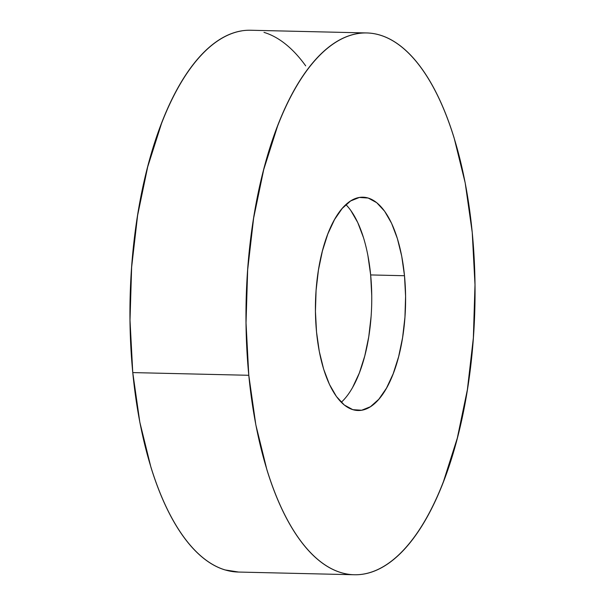 <?xml version="1.0" encoding="UTF-8"?>
<svg xmlns="http://www.w3.org/2000/svg" width="605" height="605" viewBox="0 0 605 605"><rect width="100%" height="100%" fill="white"/><g stroke="black" fill="none" stroke-linecap="round" stroke-linejoin="round"><path stroke-width="0.91" d="M366.827 32.957L250.803 30.25A270.972 114.375 91.3 0 0 132.767 372.589L248.791 375.289A270.972 114.375 -88.7 0 1 366.827 32.957A270.972 114.375 -88.7 0 1 472.233 232.411A270.972 114.375 -88.7 0 1 354.197 574.75A270.972 114.375 -88.7 0 1 248.791 375.289L132.767 372.589L139.823 422.192L150.902 467.151C155.235 481.209 160.128 494.066 165.573 505.727C171.026 517.388 176.925 527.628 183.285 536.446C189.637 545.264 196.323 552.486 203.34 558.12C210.359 563.754 217.573 567.687 224.984 569.918L238.695 572.058M404.495 275.729A106.684 45.027 -88.7 0 1 358.024 410.508A106.684 45.027 -88.7 0 1 316.528 331.979A106.684 45.027 -88.7 0 1 363 197.2A106.684 45.027 -88.7 0 1 404.495 275.729L370.653 274.935L404.495 275.729L401.72 256.195L397.356 238.499L391.579 223.305L384.606 211.213L376.711 202.683L368.188 198.039L359.378 197.457L350.605 200.966L342.211 208.43L334.527 219.562L327.834 233.931L322.404 250.992L318.434 270.08L316.082 290.468L315.439 311.363L316.528 331.979L319.304 351.505L323.667 369.209L329.445 384.394L336.418 396.487L344.313 405.025L352.828 409.668L361.646 410.243L370.419 406.734L378.806 399.27L386.497 388.138L393.182 373.769L398.619 356.716L402.59 337.628L404.942 317.239L405.584 296.337L404.495 275.729M341.288 402.287A106.684 45.027 91.3 0 0 370.653 274.935L371.742 295.55M371.099 316.453L368.748 336.834L364.777 355.921L359.347 372.982L352.654 387.351M350.771 210.427L357.736 222.519L363.514 237.704M367.878 255.408L370.653 274.935A106.684 45.027 91.3 0 0 345.894 204.626M305.691 65.854C299.339 57.036 292.654 49.807 285.636 44.18C278.618 38.546 271.403 34.614 263.992 32.383M241.607 30.908C234.09 32.163 226.663 35.135 219.328 39.824C211.992 44.513 204.883 50.835 198.016 58.783C191.142 66.731 184.631 76.154 178.49 87.052C172.342 97.957 166.678 110.125 161.497 123.556L147.696 166.882L137.615 215.365L131.64 267.145L130.007 320.234L132.767 372.589A270.972 114.375 91.3 0 0 238.173 572.043L354.197 574.75M472.233 232.411L474.993 284.766L473.36 337.855L467.385 389.635L457.304 438.118L443.503 481.444C438.322 494.875 432.658 507.043 426.51 517.948C420.369 528.846 413.858 538.269 406.983 546.217C400.117 554.165 393.008 560.487 385.672 565.176C378.337 569.865 370.91 572.837 363.393 574.092C355.876 575.34 348.412 574.856 341.008 572.617C333.597 570.386 326.382 566.454 319.364 560.82C312.346 555.193 305.661 547.964 299.309 539.146C292.949 530.335 287.05 520.096 281.597 508.434C276.152 496.773 271.259 483.917 266.926 469.858L255.847 424.899L248.791 375.289L246.031 322.934L247.664 269.845L253.639 218.065L263.72 169.582L277.521 126.256C282.701 112.825 288.366 100.657 294.514 89.759C300.655 78.862 307.166 69.439 314.04 61.491C320.907 53.542 328.016 47.22 335.351 42.532C342.687 37.835 350.113 34.871 357.631 33.615C365.148 32.36 372.612 32.851 380.016 35.082C387.427 37.313 394.642 41.246 401.659 46.88C408.677 52.514 415.363 59.736 421.715 68.554C428.075 77.372 433.974 87.612 439.427 99.273C444.872 110.934 449.765 123.791 454.098 137.849L465.177 182.808L472.233 232.411"/></g></svg>
